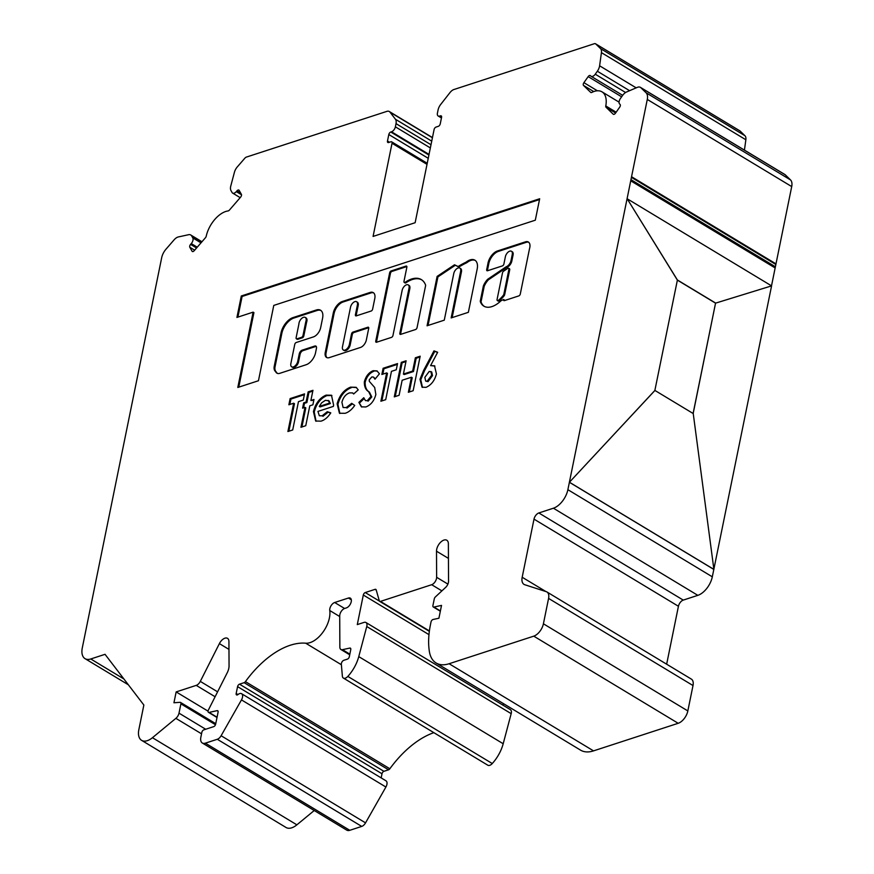 <?xml version="1.0" encoding="UTF-8"?>
<svg xmlns="http://www.w3.org/2000/svg" width="874" height="874" viewBox="0 0 874 874"><rect width="100%" height="100%" fill="white"/><g stroke="black" fill="none" stroke-linecap="round" stroke-linejoin="round"><path stroke-width="1.31" d="M356.592 301.716A5.069 2.808 121.1 0 1 357.411 304.939L355.412 314.771A1.693 0.94 -58.9 0 0 355.685 315.842A1.693 0.94 -58.9 0 0 356.253 315.875L371.166 311.024A1.693 0.94 -58.9 0 0 372.619 309.167L374.782 298.537A9.308 5.168 -58.9 0 0 373.274 292.626A9.308 5.168 -58.9 0 0 370.117 292.44L342.269 301.519A10.499 5.823 -58.9 0 0 333.278 313.023L325.27 352.386A8.008 4.446 -58.9 0 0 326.57 357.466A8.008 4.446 -58.9 0 0 329.279 357.619L360.503 347.448A6.817 3.78 -58.9 0 0 366.348 339.964L368.719 328.34A1.693 0.94 -58.9 0 0 368.446 327.269A1.693 0.94 -58.9 0 0 367.867 327.237L352.954 332.098A1.693 0.94 -58.9 0 0 351.512 333.955L349.36 344.531A5.069 2.808 121.1 0 1 346.77 349.01A5.069 2.808 121.1 0 1 343.296 349.993A5.069 2.808 121.1 0 1 342.477 346.781L350.529 307.178A5.069 2.808 121.1 0 1 354.877 301.628A5.069 2.808 121.1 0 1 356.592 301.716L357.39 302.207A5.069 2.808 121.1 0 1 358.209 305.419L356.21 315.252A1.693 0.94 -58.9 0 0 356.199 315.896M296.395 338.795L297.193 339.276A1.693 0.94 -58.9 0 0 297.772 339.309L302.36 337.812A1.693 0.94 -58.9 0 0 303.802 335.966L306.599 322.244A5.2 2.884 -58.9 0 0 306.042 317.907L305.244 317.426A5.2 2.884 -58.9 0 0 303.486 317.328A5.2 2.884 -58.9 0 0 298.908 324.003L296.122 337.725A1.693 0.94 -58.9 0 0 296.395 338.795A1.693 0.94 -58.9 0 0 296.963 338.828L301.552 337.331A1.693 0.94 -58.9 0 0 303.005 335.474L305.791 321.763A5.2 2.884 -58.9 0 0 305.244 317.426M306.599 322.244L305.791 321.763M411.556 279.024A28.82 15.994 -58.9 0 0 405.197 282.28A1.693 0.94 121.1 0 1 404.258 282.433A1.693 0.94 121.1 0 1 403.985 281.362L406.858 267.193A1.693 0.94 -58.9 0 0 406.585 266.122A1.693 0.94 -58.9 0 0 406.017 266.089L391.104 270.951A1.693 0.94 -58.9 0 0 389.651 272.797L375.754 341.122A1.693 0.94 -58.9 0 0 376.028 342.193A1.693 0.94 -58.9 0 0 376.607 342.226L391.519 337.364A1.693 0.94 -58.9 0 0 392.961 335.507L402.149 290.365A5.069 2.808 121.1 0 1 406.486 284.804A5.069 2.808 121.1 0 1 408.213 284.902A5.069 2.808 121.1 0 1 409.032 288.114L399.844 333.267A1.693 0.94 -58.9 0 0 400.117 334.338A1.693 0.94 -58.9 0 0 400.685 334.371L415.598 329.52A1.693 0.94 -58.9 0 0 417.051 327.663L425.583 285.732A1.693 0.94 -58.9 0 0 425.551 284.979A28.82 15.994 -58.9 0 0 421.312 279.582A28.82 15.994 -58.9 0 0 411.556 279.024M421.705 279.833A28.82 15.994 -58.9 0 0 412.353 279.516A28.82 15.994 -58.9 0 0 406.006 282.761A1.693 0.94 121.1 0 1 405.055 282.914L404.258 282.433M408.213 284.902L409.01 285.383A5.069 2.808 121.1 0 1 409.83 288.606L400.642 333.748A1.693 0.94 -58.9 0 0 400.642 334.392M475.259 260.43A14.126 7.833 -58.9 0 0 470.9 260.386A14.126 7.833 -58.9 0 0 466.858 262.67L466.05 262.178A86.067 47.764 -58.9 0 0 458.096 266.526L454.513 264.778L437.12 276.403L427.069 325.784L444.276 320.168L453.77 273.54A5.069 2.808 121.1 0 1 458.107 267.979A5.069 2.808 121.1 0 1 459.822 268.078A5.069 2.808 121.1 0 1 460.653 271.301L451.159 317.928L468.366 312.324L477.28 268.504A14.126 7.833 -58.9 0 0 474.877 260.168A14.126 7.833 -58.9 0 0 470.092 259.906A14.126 7.833 -58.9 0 0 466.05 262.178M459.822 268.078L460.631 268.558A5.069 2.808 121.1 0 1 461.45 271.781L452.131 317.612M497.35 300.558L498.158 301.049A1.693 0.94 -58.9 0 0 499.218 300.798A20.463 11.351 -58.9 0 0 504.101 295.827A1.693 0.94 -58.9 0 0 504.659 294.658L509.717 269.815A1.693 0.94 -58.9 0 0 509.444 268.733L508.635 268.252A1.693 0.94 -58.9 0 0 508.067 268.22A1.693 0.94 -58.9 0 0 507.707 268.405L503.588 271.191A1.693 0.94 -58.9 0 0 502.495 272.863L497.077 299.487A1.693 0.94 -58.9 0 0 497.35 300.558A1.693 0.94 -58.9 0 0 498.409 300.317A20.463 11.351 -58.9 0 0 503.293 295.346A1.693 0.94 -58.9 0 0 503.861 294.177L508.908 269.323A1.693 0.94 -58.9 0 0 508.635 268.252M528.737 242.295A8.849 4.916 -58.9 0 0 526.629 242.207L498.42 251.395A11.034 6.129 -58.9 0 0 498.267 251.45A11.034 6.129 -58.9 0 0 488.686 264.243L487.889 263.762L486.687 269.64A1.693 0.94 -58.9 0 0 486.971 270.711A1.693 0.94 -58.9 0 0 487.539 270.743L502.452 265.882A1.693 0.94 -58.9 0 0 503.894 264.035L505.38 256.716A5.069 2.808 121.1 0 1 509.728 251.166A5.069 2.808 121.1 0 1 511.443 251.264A5.069 2.808 121.1 0 1 512.262 254.476L511.061 260.419A5.692 3.157 121.1 0 1 506.155 266.778L487.637 279.309A12.214 6.784 -58.9 0 0 483.508 285.59A1.693 0.94 -58.9 0 0 483.344 286.082L480.318 300.94A1.693 0.94 -58.9 0 0 480.35 301.705A23.849 13.23 -58.9 0 0 483.857 306.151A23.849 13.23 -58.9 0 0 500.813 300.951A1.693 0.94 121.1 0 1 501.447 300.558L503.566 299.498A1.693 0.94 -58.9 0 0 503.839 300.569A1.693 0.94 -58.9 0 0 504.407 300.601L518.828 295.904A1.693 0.94 -58.9 0 0 520.281 294.046L529.469 248.872A8.849 4.916 -58.9 0 0 528.355 242.022A8.849 4.916 -58.9 0 0 525.831 241.716L497.612 250.914A11.034 6.129 -58.9 0 0 497.47 250.958A11.034 6.129 -58.9 0 0 487.889 263.762M511.443 251.264L512.251 251.745A5.069 2.808 121.1 0 1 513.071 254.957L511.858 260.9A5.692 3.157 121.1 0 1 506.964 267.258L488.435 279.8L487.637 279.309M234.156 193.187A4.501 2.502 121.1 0 1 232.626 193.099A4.501 2.502 121.1 0 1 232.102 192.542L230.998 190.608A7.888 4.381 121.1 0 1 230.791 185.976L234.44 172.222A7.888 4.381 121.1 0 1 237.291 166.923L244.796 158.26A3.376 1.879 121.1 0 1 246.413 157.08L387.357 111.216A7.888 4.381 121.1 0 1 389.323 111.533A7.888 4.381 121.1 0 1 390.023 112.178L395.452 119.257A7.888 4.381 121.1 0 1 396.02 123.627L395.376 126.828A4.501 2.502 121.1 0 1 391.508 131.777L390.765 132.018A2.283 1.267 -58.9 0 0 388.81 134.52L387.488 141.031A2.283 1.267 -58.9 0 0 387.859 142.484A2.283 1.267 -58.9 0 0 388.635 142.528L390.897 141.785A2.251 1.245 121.1 0 1 391.661 141.828A2.251 1.245 121.1 0 1 392.033 143.26L373.078 236.428L415.139 222.717L434.094 129.549A2.251 1.245 121.1 0 1 436.017 127.08L438.289 126.337A2.283 1.267 -58.9 0 0 440.256 123.835L441.578 117.324A2.283 1.267 -58.9 0 0 441.206 115.881A2.283 1.267 -58.9 0 0 440.43 115.838L439.688 116.078A4.501 2.502 121.1 0 1 438.158 115.991A4.501 2.502 121.1 0 1 437.426 113.128L438.082 109.927A7.888 4.381 121.1 0 1 440.638 104.53L449.924 92.655A7.888 4.381 121.1 0 1 453.398 89.694L594.364 43.7A3.376 1.879 121.1 0 1 595.5 43.766A3.376 1.879 121.1 0 1 595.697 43.908L600.493 48.562A7.888 4.381 121.1 0 1 601.432 52.637L599.608 65.79A7.888 4.381 121.1 0 1 597.346 71.231L595.26 74.203A4.501 2.502 121.1 0 1 592.627 76.377A4.501 2.502 121.1 0 1 591.097 76.289A4.501 2.502 121.1 0 1 590.846 76.093L590.409 75.667A2.283 1.267 -58.9 0 0 590.278 75.557A2.283 1.267 -58.9 0 0 588.169 76.617L583.908 82.659A2.283 1.267 -58.9 0 0 583.526 85.423L590.693 92.371A2.251 1.245 -58.9 0 0 590.824 92.469A2.251 1.245 -58.9 0 0 591.589 92.513A2.251 1.245 -58.9 0 0 591.829 92.415A22.866 12.684 121.1 0 1 601.989 91.836A22.866 12.684 121.1 0 1 605.78 105.94A2.251 1.245 -58.9 0 0 606.032 107.24L613.198 114.188A2.283 1.267 -58.9 0 0 613.329 114.286A2.283 1.267 -58.9 0 0 614.094 114.33A2.283 1.267 -58.9 0 0 615.438 113.227L619.688 107.185A2.283 1.267 -58.9 0 0 620.07 104.432L619.633 103.995A4.501 2.502 121.1 0 1 620.387 98.565L622.474 95.594A7.888 4.381 121.1 0 1 626.603 91.967L637.277 87.389A7.888 4.381 121.1 0 1 640.424 87.367A7.888 4.381 121.1 0 1 640.839 87.684L646.083 92.775A11.264 6.249 121.1 0 1 647.284 99.439L631.552 176.734A5.637 3.125 121.1 0 1 631.432 177.356L630.962 179.651A19.709 10.936 121.1 0 1 630.722 180.82L567.881 489.68A16.901 9.374 121.1 0 1 553.406 508.209L538.832 512.962A5.637 3.125 -58.9 0 0 534.003 519.134L522.182 577.244A11.264 6.249 -58.9 0 0 524.018 584.389A11.264 6.249 -58.9 0 0 524.75 584.728L546.272 591.665A10.138 5.626 121.1 0 1 546.938 591.971A10.138 5.626 121.1 0 1 548.577 598.406L543.409 623.796A11.264 6.249 121.1 0 1 533.763 636.152L449.105 663.737A38.303 21.249 121.1 0 1 436.137 663.005A38.303 21.249 121.1 0 1 429.429 651.818A78.846 43.755 121.1 0 1 430.445 624.779L431.002 622.004A2.251 1.245 121.1 0 1 433.067 619.491L438.912 618.224L441.523 605.398L433.919 607.059A2.251 1.245 121.1 0 1 433.296 606.982A2.251 1.245 121.1 0 1 432.925 605.551L434.28 598.898A2.251 1.245 121.1 0 1 435.383 596.942L445.642 587.383A5.637 3.125 -58.9 0 0 448.548 581.265L448.373 543.759A8.445 4.687 -58.9 0 0 446.8 540.241A8.445 4.687 -58.9 0 0 440.267 542.601A8.445 4.687 -58.9 0 0 436.508 551.199L436.629 577.299A5.637 3.125 121.1 0 1 431.68 584.706L380.441 601.41A2.251 1.245 121.1 0 1 379.677 601.367A2.251 1.245 121.1 0 1 379.316 600.853L376.191 589.906A2.251 1.245 -58.9 0 0 375.82 589.393A2.251 1.245 -58.9 0 0 375.066 589.349L365.245 592.55A2.251 1.245 -58.9 0 0 363.311 595.019L357.291 624.593L364.032 622.397A5.637 3.125 121.1 0 1 365.944 622.506A5.637 3.125 121.1 0 1 366.752 626.516L358.766 656.614A28.165 15.634 121.1 0 1 347.841 676.41A5.637 3.125 121.1 0 1 345.296 678.191A5.637 3.125 121.1 0 1 343.395 678.082A5.637 3.125 121.1 0 1 342.368 676.115L341.33 664.196A2.83 1.562 121.1 0 1 343.69 660.34L347.513 659.094A2.24 1.245 -58.9 0 0 349.338 656.669L350.769 649.59A2.24 1.245 -58.9 0 0 350.408 648.169A2.24 1.245 -58.9 0 0 349.775 648.082L342.477 649.677A5.637 3.125 121.1 0 1 340.893 649.48A5.637 3.125 121.1 0 1 339.855 647.142L339.713 615.864A5.637 3.125 121.1 0 1 344.673 608.457L346.41 607.889A5.637 3.125 -58.9 0 0 350.802 603.147A5.637 3.125 -58.9 0 0 350.321 598.133A5.637 3.125 -58.9 0 0 348.42 598.034L334.676 602.503A5.637 3.125 -58.9 0 0 329.76 610.522A22.538 12.509 121.1 0 1 310.106 642.609A22.538 12.509 121.1 0 1 305.692 643.198A78.846 43.755 -58.9 0 0 245.419 681.622A2.261 1.256 121.1 0 1 244.13 682.67L239.498 684.178A2.24 1.245 -58.9 0 0 237.575 686.636L236.177 693.464A2.24 1.245 -58.9 0 0 236.548 694.896A2.24 1.245 -58.9 0 0 237.302 694.939A2.24 1.245 -58.9 0 0 237.979 694.546A5.637 3.125 121.1 0 1 241.574 693.694A5.637 3.125 121.1 0 1 241.475 699.899L221.111 735.733A5.637 3.125 121.1 0 1 217.298 739.273L205.357 743.162A9.024 5.004 121.1 0 1 202.309 742.998A9.024 5.004 121.1 0 1 200.845 737.263L201.839 732.346A2.261 1.256 121.1 0 1 203.784 729.866L213.726 726.622A2.24 1.245 -58.9 0 0 215.649 724.164L218.085 712.168A2.24 1.245 -58.9 0 0 217.724 710.737A2.24 1.245 -58.9 0 0 217.091 710.66L209.094 712.408A2.261 1.256 121.1 0 1 208.46 712.321A2.261 1.256 121.1 0 1 208.405 710.005L227.229 672.751A11.143 6.184 -58.9 0 0 229.054 665.922L228.933 641.538A7.691 4.272 -58.9 0 0 227.513 638.337A7.691 4.272 -58.9 0 0 219.385 643.614L200.299 681.392A5.637 3.125 121.1 0 1 196.246 685.369L176.155 691.913L173.948 702.762L180.055 702.325A2.251 1.245 121.1 0 1 180.525 702.423A2.251 1.245 121.1 0 1 180.896 703.854L179.006 713.151A5.637 3.125 121.1 0 1 175.882 718.341L152.447 737.711A16.901 9.374 121.1 0 1 147.313 740.671A16.901 9.374 121.1 0 1 141.599 740.344A16.901 9.374 121.1 0 1 138.857 729.615L143.86 705.034L105.033 654.32L90.754 658.974A16.901 9.374 121.1 0 1 85.029 658.646A16.901 9.374 121.1 0 1 82.287 647.918L145.128 339.057A19.709 10.936 121.1 0 1 145.368 337.888L145.827 335.594A5.637 3.125 121.1 0 1 145.958 334.971L161.69 257.677A11.264 6.249 121.1 0 1 165.951 249.232L174.177 239.749A7.888 4.381 121.1 0 1 178.362 236.941L188.555 234.713A7.888 4.381 121.1 0 1 190.761 234.997A7.888 4.381 121.1 0 1 191.69 235.969L192.783 237.903A4.501 2.502 121.1 0 1 191.275 243.584L190.587 244.381A2.283 1.267 -58.9 0 0 189.822 247.266L192.051 251.199A2.283 1.267 -58.9 0 0 192.313 251.472A2.283 1.267 -58.9 0 0 193.088 251.526A2.283 1.267 -58.9 0 0 194.181 250.729L205.401 237.783A2.251 1.245 -58.9 0 0 206.242 236.144A22.866 12.684 121.1 0 1 228.081 210.94A2.251 1.245 -58.9 0 0 228.311 210.885A2.251 1.245 -58.9 0 0 229.392 210.11L240.601 197.163A2.283 1.267 -58.9 0 0 241.366 194.279L239.137 190.357A2.283 1.267 -58.9 0 0 238.864 190.073A2.283 1.267 -58.9 0 0 236.996 190.827L236.308 191.625A4.501 2.502 121.1 0 1 234.156 193.187M365.944 622.506L510.372 709.633A5.637 3.125 121.1 0 1 511.181 713.654L503.195 743.741A28.165 15.634 121.1 0 1 492.27 763.537A5.637 3.125 121.1 0 1 489.735 765.329A5.637 3.125 121.1 0 1 487.823 765.22L343.395 678.082M314.225 810.515L296.876 824.837A16.901 9.374 121.1 0 1 291.741 827.809A16.901 9.374 121.1 0 1 286.027 827.481L141.599 740.344M306.075 402.062L308.151 391.88L312.958 390.317L310.882 400.5L313.974 399.484L312.892 404.804L309.8 405.809L305.747 425.714L300.951 427.288L304.993 407.371L302.601 408.158L303.671 402.848L306.075 402.062L306.883 402.543L308.948 392.371L308.151 391.88M350.572 387.149L356.133 387.302L358.22 389.87L353.664 393.988L352.55 392.918L349.425 392.896C345.689 394.338 343.187 397.462 341.92 402.269L343.1 407.513L346.191 407.579L351.676 403.318L354.735 405.405C351.829 409.611 348.617 412.244 345.121 413.304L339.44 413.249L337.124 403.799C339.494 395.321 343.974 389.771 350.572 387.149L356.526 387.575M381.862 374.476L383.118 368.282L397.528 363.584L396.272 369.778L391.465 371.341L385.707 399.669L380.9 401.232L386.658 372.914L381.862 374.476M423.672 370.325L433.974 350.878L437.666 352.277L430.587 365.616L434.498 365.791L436.432 373.93C434.684 380.583 431.221 385.052 426.053 387.335L422.044 387.193L419.979 379.25L423.672 370.325L424.469 370.805L434.782 351.37L433.974 350.878M290.856 363.584L294.767 344.356A1.693 0.94 121.1 0 1 296.22 342.51L313.427 336.905A8.445 4.687 -58.9 0 0 320.66 327.641L322.582 318.191A12.52 6.948 -58.9 0 0 320.55 310.237A12.52 6.948 -58.9 0 0 316.312 309.997L293.008 317.59A13.973 7.757 -58.9 0 0 281.035 332.907L274.272 366.13A8.445 4.687 -58.9 0 0 274.884 370.816L276.162 372.477A8.445 4.687 -58.9 0 0 276.916 373.165A8.445 4.687 -58.9 0 0 279.778 373.329L306.151 364.731A10.991 6.096 -58.9 0 0 315.569 352.681L316.464 348.256A3.376 1.879 -58.9 0 0 315.918 346.115A3.376 1.879 -58.9 0 0 314.771 346.049L302.153 350.157A3.376 1.879 -58.9 0 0 299.258 353.872L297.739 361.344A5.069 2.808 121.1 0 1 295.161 365.824A5.069 2.808 121.1 0 1 291.676 366.807A5.069 2.808 121.1 0 1 290.856 363.584M394.283 396.872L401.308 362.349L406.104 360.787L403.406 374.061L412.67 371.046L415.368 357.772L420.176 356.199L413.151 390.722L408.355 392.284L411.414 377.24L402.149 380.256L399.09 395.299L394.283 396.872M373.165 370.696L376.989 370.904L379.436 373.788L374.979 379.196L373.438 377.044L371.854 376.913L369.221 379.873L369.331 381.381L374.695 387.51L375.853 394.524C374.138 400.915 370.794 405.066 365.824 406.967L361.388 406.836L358.875 402.368L363.77 397.725L365.441 400.587L367.255 400.718L370.98 396.446L368.642 391.65C365.638 389.859 364.207 386.548 364.36 381.741C365.911 376.17 368.839 372.488 373.165 370.696L377.393 371.188M236.93 317.426L253.121 312.149L237.804 387.466L258.453 380.736L273.77 305.419L535.303 220.193L539.673 198.759L241.3 295.98L236.93 317.426M288.868 404.782L290.124 398.588L304.534 393.89L303.278 400.084L298.471 401.647L292.714 429.964L287.907 431.527L293.664 403.209L288.868 404.782M333.628 405.208L333.376 406.388L317.95 411.414L319.316 415.762L322.145 415.827L327.269 411.709L330.787 412.867C327.892 417.313 324.625 420.077 321.009 421.159L315.667 421.028L313.438 411.567C315.514 403.34 319.731 397.867 326.1 395.124L331.497 395.245L333.628 405.208M739.71 130.794A3.376 1.879 121.1 0 1 739.928 130.892A3.376 1.879 121.1 0 1 740.125 131.045L744.921 135.699A7.888 4.381 121.1 0 1 745.861 139.764L744.429 150.109M640.424 87.367L784.852 174.494A7.888 4.381 121.1 0 1 785.267 174.811L790.511 179.913A11.264 6.249 121.1 0 1 791.713 186.577L775.981 263.872A5.637 3.125 121.1 0 1 775.861 264.494L775.391 266.778A19.709 10.936 121.1 0 1 775.151 267.947L771.513 285.842M771.578 285.885L715.697 303.103L677.405 279.997L627.15 198.748L771.578 285.885L713.872 569.182M677.405 279.997L654.855 390.47L569.389 482.284L713.818 569.422L712.31 576.818A16.901 9.374 121.1 0 1 697.834 595.347L683.26 600.099A5.637 3.125 -58.9 0 0 678.432 606.272L666.654 664.196M546.938 591.971L691.367 679.109A10.138 5.626 121.1 0 1 693.006 685.544L687.838 710.933A11.264 6.249 121.1 0 1 678.191 723.29L593.533 750.875A38.303 21.249 121.1 0 1 580.565 750.143L436.137 663.005M503.38 703.57L503.042 705.22M433.865 732.663A78.846 43.755 -58.9 0 0 389.848 768.759A2.261 1.256 121.1 0 1 388.559 769.797L383.926 771.316A2.24 1.245 -58.9 0 0 382.004 773.774L381.162 777.904M241.574 693.694L386.002 780.821A5.637 3.125 121.1 0 1 385.904 787.026L365.54 822.871A5.637 3.125 121.1 0 1 361.727 826.411L349.786 830.3A9.024 5.004 121.1 0 1 346.738 830.125L202.309 742.998M677.328 280.019L627.15 198.748M693.104 413.468L715.544 303.158L677.317 280.084M771.502 285.907L715.697 303.103M569.466 482.262L713.894 569.389L693.235 413.555L654.932 390.449L569.389 482.284M693.169 413.511L715.544 303.158M176.155 691.913L208.045 711.152M630.722 180.82L775.151 267.947M630.962 179.651L775.391 266.778M631.432 177.356L775.861 264.494M631.552 176.734L775.981 263.872M434.782 351.37L437.579 352.43M434.881 366.053L430.587 365.616M422.47 387.411L420.776 379.731L419.979 379.25M420.776 379.731L424.469 370.805M425.704 381.086L428.031 381.654L432.51 375.623L431.712 371.996L429.189 371.45L424.84 377.371L425.704 381.086L427.222 381.173L431.701 375.143L430.904 371.516M432.51 375.623L431.701 375.143M428.031 381.654L427.222 381.173M526.629 242.207L525.831 241.716M504.364 300.623A1.693 0.94 -58.9 0 1 504.364 299.979L503.566 299.498M488.435 279.8A12.214 6.784 -58.9 0 0 484.305 286.071A1.693 0.94 -58.9 0 0 484.152 286.574L481.126 301.432A1.693 0.94 -58.9 0 0 481.148 302.186A23.849 13.23 -58.9 0 0 484.262 306.37M506.964 267.258L506.155 266.778M511.858 260.9L511.061 260.419M488.686 264.243L487.495 270.121A1.693 0.94 -58.9 0 0 487.484 270.765M498.42 251.395L497.612 250.914M466.858 262.67A86.067 47.764 -58.9 0 0 458.905 267.007L455.321 265.259L437.918 276.894L428.042 325.467M437.918 276.894L437.12 276.403M455.321 265.259L454.513 264.778M458.905 267.007L458.096 266.526M406.869 266.559A1.693 0.94 -58.9 0 0 406.814 266.57L391.902 271.432A1.693 0.94 -58.9 0 0 390.459 273.278L376.563 341.603A1.693 0.94 -58.9 0 0 376.552 342.237M316.268 346.454A3.376 1.879 -58.9 0 0 315.58 346.53L302.961 350.649A3.376 1.879 -58.9 0 0 300.066 354.352L298.537 361.825A5.069 2.808 121.1 0 1 295.958 366.304A5.069 2.808 121.1 0 1 292.484 367.288L291.676 366.807M320.944 310.499A12.52 6.948 -58.9 0 0 317.12 310.478L293.806 318.07A13.973 7.757 -58.9 0 0 281.832 333.398L275.081 366.621A8.445 4.687 -58.9 0 0 275.692 371.297L276.96 372.969A8.445 4.687 -58.9 0 0 277.342 373.373M368.73 327.706A1.693 0.94 -58.9 0 0 368.675 327.728L353.762 332.579A1.693 0.94 -58.9 0 0 352.309 334.436L350.157 345.022A5.069 2.808 121.1 0 1 347.579 349.491A5.069 2.808 121.1 0 1 344.094 350.474L343.296 349.993M373.657 292.899A9.308 5.168 -58.9 0 0 370.926 292.932L343.067 302A10.499 5.823 -58.9 0 0 334.076 313.515L326.068 352.867A8.008 4.446 -58.9 0 0 326.996 357.674M395.245 396.556L402.106 362.841L401.308 362.349M402.106 362.841L405.94 361.585M412.67 371.046L413.478 371.526L404.214 374.553L403.406 374.061M413.478 371.526L416.177 358.253L415.368 357.772M416.177 358.253L420.012 357.007M409.316 391.967L412.211 377.721L411.414 377.24M382.823 374.159L383.915 368.762L383.118 368.282M383.915 368.762L397.364 364.382M381.862 400.915L387.466 373.395L386.658 372.914M375.339 378.748L373.438 377.044M361.814 407.044L358.875 402.368M359.684 402.848L364.076 398.686M365.441 400.587L367.255 400.718M368.063 401.199L371.778 396.938L370.98 396.446M371.778 396.938L369.44 392.142C366.446 390.339 365.015 387.04 365.157 382.222L364.36 381.741M365.157 382.222C366.709 376.661 369.647 372.979 373.963 371.177M353.883 393.792L352.55 392.918M343.1 407.513L346.191 407.579M346.989 408.071L352.484 403.799M339.855 413.468L337.921 404.291L337.124 403.799M337.921 404.291C340.292 395.802 344.771 390.252 351.381 387.63M539.509 199.556L242.098 296.472L237.903 317.109M242.098 296.472L241.3 295.98M253.121 312.149L253.93 312.63L238.766 387.149M289.829 404.465L290.933 399.068L290.124 398.588M290.933 399.068L304.371 394.687M288.868 431.221L294.472 403.701L293.664 403.209M308.948 392.371L312.794 391.115M313.81 400.292L310.882 400.5M301.912 426.971L305.802 407.852L304.993 407.371M303.562 407.841L304.48 403.329L303.671 402.848M304.48 403.329L306.883 402.543M319.316 415.762L322.145 415.827M322.943 416.319L328.078 412.2L327.269 411.709M328.078 412.2L330.678 413.052M316.071 421.246L314.236 412.047L313.438 411.567M314.236 412.047C316.312 403.832 320.539 398.347 326.909 395.605L326.1 395.124M326.909 395.605L331.891 395.507M319.283 406.432L320.092 406.913L330.383 403.559L329.039 400.882L325.412 400.303L321.643 402.827L319.283 406.432L329.585 403.078L328.242 400.401M330.383 403.559L329.585 403.078M358.209 305.419L357.411 304.939M406.006 282.761L405.197 282.28M409.83 288.606L409.032 288.114M461.45 271.781L460.653 271.301M509.717 269.815L508.908 269.323M513.071 254.957L512.262 254.476M305.692 643.198L341.384 664.732M236.996 190.827L240.656 193.023M236.308 191.625L241.508 194.76M192.051 251.199L192.695 251.581M189.822 247.266L194.651 250.183M190.587 244.381L196.563 247.987M191.275 243.584L197.251 247.189M192.783 237.903L200.998 242.863M191.69 235.969L201.73 242.022M90.754 658.974L123.911 678.978M152.447 737.711L296.876 824.837M175.882 718.341L201.544 733.821M179.006 713.151L205.674 729.244M180.896 703.854L215.474 724.721M196.246 685.369L215.102 696.742M200.299 681.392L217.593 691.826M219.385 643.614L228.977 649.404M209.094 712.408L217.058 717.215M217.091 710.66L218.085 711.261M205.357 743.162L349.786 830.3M217.298 739.273L361.727 826.411M221.111 735.733L365.54 822.871M241.475 699.899L385.904 787.026M236.177 693.464L237.979 694.557M237.575 686.636L382.004 773.774M239.498 684.178L383.926 771.316M244.13 682.67L388.559 769.797M245.419 681.622L389.848 768.759M329.76 610.522L339.713 616.531M334.676 602.503L344.585 608.49M348.42 598.034L351.304 599.772M342.477 649.677L349.851 654.134M349.775 648.082L350.769 648.683M347.841 676.41L492.27 763.537M358.766 656.614L503.195 743.741M366.752 626.516L511.181 713.654M363.311 595.019L428.97 634.633M365.245 592.55L379.425 601.104M375.066 589.349L376.224 590.048M380.441 601.41L429.396 630.941M431.68 584.706L441.894 590.879M436.629 577.299L447.903 584.105M436.508 551.199L448.438 558.388M433.919 607.059L440.398 610.959M449.105 663.737L593.533 750.875M533.763 636.152L678.191 723.29M543.409 623.796L687.838 710.933M548.577 598.406L693.006 685.544M522.182 577.244L545.911 591.556M534.003 519.134L678.432 606.272M538.832 512.962L683.26 600.099M553.406 508.209L697.834 595.347M567.881 489.68L712.31 576.818M647.284 99.439L791.713 186.577M646.083 92.775L790.511 179.913M640.839 87.684L785.267 174.811M606.032 107.24L615.591 113.008M605.78 105.94L616.159 112.2M583.526 85.423L593.741 91.573M583.908 82.659L597.379 90.787M588.169 76.617L621.622 96.806M595.26 74.203L625.598 92.502M597.346 71.231L629.597 90.688M599.608 65.79L636.196 87.859M601.432 52.637L745.861 139.764M600.493 48.562L744.921 135.699M595.697 43.908L740.125 131.045M439.688 116.078L441.589 117.225M440.43 115.838L441.599 116.537M392.033 143.26L427.004 164.356M387.488 141.031L389.498 142.243M388.81 134.52L428.238 158.314M390.765 132.018L428.905 155.026M391.508 131.777L429.036 154.414M395.376 126.828L430.347 147.935M396.02 123.627L431.002 144.734M395.452 119.257L431.734 141.151M390.023 112.178L432.422 137.753M481.148 302.186L480.35 301.705M481.126 301.432L480.318 300.94M484.152 286.574L483.344 286.082M484.305 286.071L483.508 285.59M487.495 270.121L486.687 269.64M504.659 294.658L503.861 294.177M504.101 295.827L503.293 295.346M499.218 300.798L498.409 300.317M376.563 341.603L375.754 341.122M390.459 273.278L389.651 272.797M391.902 271.432L391.104 270.951M406.814 266.57L406.017 266.089M400.642 333.748L399.844 333.267M298.537 361.825L297.739 361.344M300.066 354.352L299.258 353.872M302.961 350.649L302.153 350.157M315.58 346.53L314.771 346.049M276.96 372.969L276.162 372.477M275.692 371.297L274.884 370.816M275.081 366.621L274.272 366.13M281.832 333.398L281.035 332.907M293.806 318.07L293.008 317.59M317.12 310.478L316.312 309.997M303.802 335.966L303.005 335.474M302.36 337.812L301.552 337.331M297.772 339.309L296.963 338.828M350.157 345.022L349.36 344.531M352.309 334.436L351.512 333.955M353.762 332.579L352.954 332.098M368.675 327.728L367.867 327.237M326.068 352.867L325.27 352.386M334.076 313.515L333.278 313.023M343.067 302L342.269 301.519M370.926 292.932L370.117 292.44M356.21 315.252L355.412 314.771M369.44 392.142L368.642 391.65M240.175 197.655L232.626 193.099M622.67 95.332L591.097 76.289M201.96 241.748L190.761 234.997M128.358 684.79L85.029 658.646M215.747 723.672L180.525 702.423M217.003 717.488L208.46 712.321M349.709 654.801L340.893 649.48M429.342 631.323L379.677 601.367M440.343 611.232L433.296 606.982M619.054 102.138L601.989 91.836M739.928 130.892L595.5 43.766M441.446 117.968L438.158 115.991M427.222 163.285L391.661 141.828M432.455 137.568L389.323 111.533"/></g></svg>

